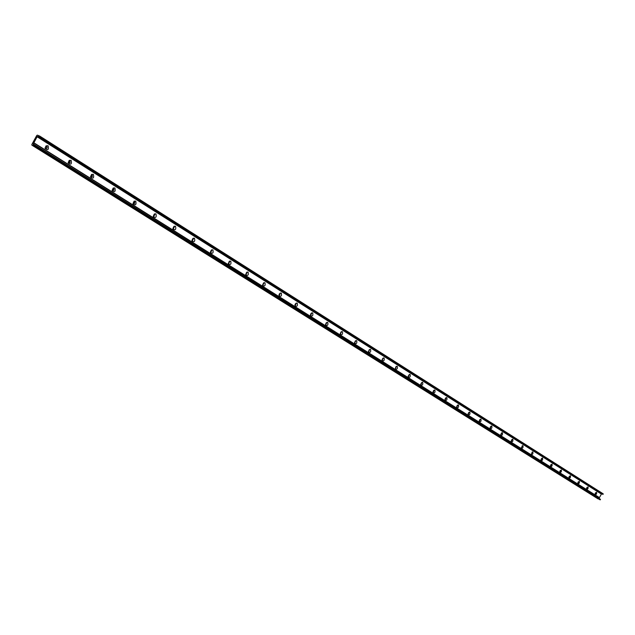 <?xml version="1.0" encoding="UTF-8"?>
<svg xmlns="http://www.w3.org/2000/svg" width="635" height="635" viewBox="0 0 635 635"><rect width="100%" height="100%" fill="white"/><g stroke="black" fill="none" stroke-linecap="round" stroke-linejoin="round"><path stroke-width="0.95" d="M48.093 145.756C48.943 149.844 47.911 150.693 44.982 148.296L46.077 145.859L48.093 145.756M46.847 146.55L45.879 146.606L45.355 147.764L45.863 148.542L47.141 147.995L46.847 146.55M45.815 148.519L46.974 147.812L46.601 146.455M71.112 160.298C71.938 164.259 70.929 165.116 68.088 162.87L69.207 160.377L71.112 160.298M69.874 161.076L68.961 161.107L68.421 162.298L68.905 163.028L70.152 162.481L69.874 161.076M68.85 163.005L69.636 160.972M93.369 174.355C94.178 178.197 93.194 179.062 90.424 176.951L91.567 174.419L93.369 174.355M92.138 175.109L91.273 175.141L90.726 176.355L91.186 177.038L92.4 176.49L92.138 175.109M91.13 177.006L91.908 175.022M114.903 187.96C115.689 191.683 114.729 192.556 112.03 190.579L113.197 188.008L114.903 187.96M113.681 188.698L112.871 188.722L112.308 189.952L112.744 190.595L113.935 190.048L113.681 188.698M112.689 190.556L113.467 188.611M135.755 201.128C136.517 204.748 135.58 205.629 132.953 203.764L134.136 201.16L135.755 201.128M134.541 201.851L133.771 201.866L133.207 203.113L133.62 203.716L134.779 203.176L134.541 201.851M133.556 203.676L134.326 201.763M155.948 213.884C156.686 217.4 155.773 218.281 153.218 216.535L154.416 213.908L155.948 213.884M154.75 214.59L154.011 214.598L153.44 215.852L153.837 216.424L154.75 214.59M153.773 216.384L154.543 214.511M175.514 226.251C176.228 229.664 175.347 230.553 172.855 228.902L174.061 226.258L175.514 226.251M174.323 226.933L173.633 226.941L173.053 228.203L173.434 228.743L174.323 226.933M173.363 228.703L174.125 226.854M194.493 238.236C195.183 241.562 194.318 242.443 191.897 240.887L193.111 238.236L194.493 238.236M193.31 238.911L192.651 238.911L192.072 240.173L192.429 240.689L193.31 238.911M192.357 240.649L193.111 238.831M212.892 249.865C213.566 253.095 212.725 253.984 210.36 252.516L211.582 249.857L212.892 249.865M211.725 250.515L211.098 250.515L210.51 251.785L210.86 252.27L211.725 250.515M210.788 252.23L211.534 250.444M230.759 261.144C231.41 264.295 230.584 265.184 228.282 263.803L229.505 261.136L230.759 261.144M229.6 261.787L228.997 261.787L228.743 263.517L229.6 261.787M228.671 263.469L229.41 261.715M248.094 272.097C248.73 275.169 247.92 276.05 245.681 274.749L246.912 272.09L248.094 272.097M246.951 272.733L246.38 272.725L246.102 274.431L246.951 272.733M246.031 274.383L246.769 272.661M264.938 282.742C265.549 285.734 264.763 286.615 262.58 285.385L263.811 282.726L264.938 282.742M263.803 283.353L263.263 283.345L262.969 285.036L263.803 283.353M262.898 284.988L263.628 283.289M281.305 293.076C281.9 295.997 281.122 296.878 278.995 295.719L280.226 293.06L281.305 293.076M279.082 294.434L279.36 295.338L280.178 293.68L279.249 294.061M279.281 295.291L280.003 293.616M297.22 303.133C297.791 305.983 297.037 306.856 294.957 305.76L296.188 303.109L297.22 303.133M294.997 304.617L295.291 305.356L296.101 303.72L295.275 303.974M295.212 305.3L295.926 303.657M312.69 312.904C313.245 315.69 312.507 316.563 310.475 315.524L311.706 312.88L312.69 312.904M310.499 314.468L310.785 315.095L311.579 313.484L310.848 313.658M310.705 315.039L311.412 313.42M327.747 322.413C328.279 325.136 327.557 326.001 325.572 325.025L326.803 322.389L327.747 322.413M325.58 324.025L325.858 324.572L326.644 322.985L325.985 323.104M325.779 324.517L326.477 322.921M342.4 331.668C342.908 334.327 342.202 335.193 340.273 334.264L341.495 331.645L342.4 331.668M340.265 333.319L340.535 333.796L341.305 332.224L340.709 332.311M340.447 333.74L341.146 332.168M356.664 340.677C357.156 343.273 356.457 344.138 354.576 343.265L355.798 340.654L356.664 340.677M354.56 342.36L354.814 342.773L355.576 341.225L355.036 341.281M354.735 342.717L355.417 341.17M370.554 349.456C371.03 351.996 370.348 352.854 368.506 352.028L369.721 349.425L370.554 349.456M368.483 351.155L368.721 351.52L369.475 349.988L368.991 350.028M368.641 351.465L369.324 349.941M384.088 358.005C384.548 360.49 383.881 361.339 382.079 360.561L383.294 357.973L384.088 358.005M382.056 359.72L383.024 358.529L382.58 358.545M382.199 359.981L382.865 358.481M397.272 366.339C397.724 368.768 397.065 369.618 395.311 368.879L396.518 366.308L397.272 366.339M395.311 368.879L395.819 366.855M395.407 368.284L396.065 366.8M410.131 374.459C410.567 376.841 409.924 377.682 408.202 376.992L409.408 374.428L410.131 374.459M408.17 376.198L409.408 374.428M408.281 376.38L408.94 374.92M422.672 382.381C423.093 384.715 422.458 385.556 420.783 384.897L421.973 382.349L422.672 382.381M420.743 384.119L421.973 382.349M420.838 384.27L421.489 382.834M434.911 390.112C435.308 392.398 434.689 393.232 433.046 392.605L434.237 390.08L434.911 390.112M433.006 391.851L433.586 390.573M433.094 391.978L433.737 390.557M446.849 397.653C447.238 399.891 446.627 400.717 445.016 400.137L446.199 397.621L446.849 397.653M444.976 399.391L445.564 398.097M445.048 399.486L445.683 398.089M458.502 405.011C458.875 407.21 458.272 408.027 456.7 407.479L457.875 404.979L458.502 405.011M456.66 406.749L457.248 405.447M456.716 406.829L457.343 405.44M469.876 412.202C470.241 414.353 469.646 415.171 468.106 414.647L469.273 412.171L469.876 412.202M468.066 413.933L468.662 412.631M468.114 413.988L468.733 412.623M480.989 419.219C481.338 421.33 480.758 422.14 479.25 421.656L480.409 419.187L480.989 419.219M479.211 420.942L479.806 419.64M479.242 420.981L479.854 419.632M491.839 426.077C492.181 428.149 491.609 428.958 490.133 428.49L491.284 426.045L491.839 426.077M490.093 427.792L490.688 426.49M490.109 427.815L490.72 426.49M502.452 432.776C502.777 434.816 502.214 435.61 500.769 435.181L501.912 432.745L502.452 432.776M501.467 433.221L500.817 434.554L501.467 433.221M512.818 439.325C513.136 441.325 512.58 442.119 511.167 441.714L512.302 439.293L512.818 439.325M511.127 441.031L511.85 439.761L511.127 441.023M522.954 445.73C523.264 447.691 522.716 448.485 521.327 448.096L522.462 445.699L522.954 445.73M532.868 451.993C533.162 453.922 532.63 454.708 531.265 454.342L532.392 451.961L532.868 451.993M542.568 458.121C542.854 460.018 542.33 460.796 540.988 460.454L542.107 458.089L542.568 458.121M540.949 459.788L541.544 458.51M540.957 459.748L541.512 458.541M552.061 464.114C552.331 465.979 551.815 466.749 550.497 466.431L552.061 464.114M550.466 465.772L551.053 464.495M550.474 465.717L551.013 464.542M561.34 469.979C561.61 471.813 561.094 472.575 559.808 472.281L561.34 469.979M559.776 471.622L560.356 470.36M559.784 471.559L560.316 470.416M570.436 475.726C570.69 477.52 570.182 478.282 568.92 478.004L570.436 475.726M568.889 477.353L569.492 476.115M568.904 477.274L569.42 476.163M579.334 481.346C579.58 483.116 579.08 483.87 577.842 483.616L579.334 481.346M577.81 482.965L578.382 481.719M577.826 482.87L578.326 481.79M588.05 486.854C588.288 488.593 587.796 489.347 586.581 489.101L588.05 486.854M587.137 487.236L586.549 488.458M586.565 488.355L587.058 487.307M596.59 492.244C596.821 493.959 596.336 494.705 595.138 494.482L596.59 492.244M595.106 493.832L595.67 492.617M595.13 493.72L595.598 492.704M33.861 142.772L33.234 144.597L34.727 145.359L34.187 146.058L31.869 145.129L31.861 144.47L36.719 135.541L37.346 135.136L39.656 136.041L39.116 137.001L37.79 136.382L37.124 136.771L33.861 142.772L599.432 497.602L601.607 493.76M37.886 136.517L602.885 494.395L603.194 493.824L39.664 136.049L603.194 493.824M31.869 145.129L600.139 499.864L600.432 499.285L34.734 145.105L600.44 499.293M599.043 498.411L599.432 497.602M33.758 142.946L599.376 497.705M37.124 136.771L601.258 493.974M39.116 137.001L602.885 494.395M39.362 136.835L603.067 494.324M39.656 136.303L603.234 493.998M31.901 145.145L598.17 498.943M34.187 146.058L600.139 499.864M34.441 145.899L600.313 499.793M34.727 145.359L600.48 499.467M33.226 143.939L599.075 498.308M45.355 147.764L44.982 148.296M45.879 146.606L46.077 145.859M68.421 162.298L68.088 162.87M68.961 161.107L69.207 160.377M90.726 176.355L90.424 176.951M91.273 175.141L91.567 174.419M112.308 189.952L112.03 190.579M112.871 188.722L113.197 188.008M133.207 203.113L132.953 203.764M133.771 201.866L134.136 201.16M153.44 215.852L153.218 216.535M154.011 214.598L154.416 213.908M173.053 228.203L172.855 228.902M173.633 226.941L174.061 226.258M192.072 240.173L191.897 240.887M192.651 238.911L193.111 238.236M210.51 251.785L210.36 252.516M211.098 250.515L211.582 249.857M228.409 263.057L228.282 263.803M228.997 261.787L229.505 261.136M245.793 273.995L245.681 274.749M246.38 272.725L246.912 272.09M262.668 284.623L262.58 285.385M263.263 283.345L263.811 282.726M279.075 294.942L278.995 295.719M279.662 293.672L280.226 293.06M295.021 304.983L294.957 305.76M295.608 303.713L296.188 303.109M310.523 314.738L310.475 315.524M311.11 313.476L311.706 312.88M325.604 324.231L325.572 325.025M326.192 322.969L326.803 322.389M340.289 333.47L340.273 334.264M340.876 332.216L341.495 331.645M354.584 342.463L354.576 343.265M355.163 341.209L355.798 340.654M368.498 351.219L368.506 352.028M369.086 349.98L369.721 349.425M382.064 359.751L382.079 360.561M382.643 358.513L383.294 357.973M395.859 366.839L396.518 366.308M408.17 376.222L408.202 376.992M420.735 384.175L420.783 384.897M432.999 391.93L433.046 392.605M433.618 390.541L434.237 390.08M444.968 399.502L445.016 400.137M445.611 398.05L446.199 397.621M456.644 406.884L456.7 407.479M457.311 405.376L457.875 404.979M468.051 414.091L468.106 414.647M468.741 412.536L469.273 412.171M479.195 421.124L479.25 421.656M479.901 419.529L480.409 419.187M490.077 427.998L490.133 428.49M490.807 426.363L491.284 426.045M500.705 434.713L500.769 435.181M501.459 433.046L501.912 432.745M511.104 441.269L511.167 441.714M511.866 439.579L512.302 439.293M521.271 447.683L521.327 448.096M522.041 445.961L522.462 445.699M531.995 452.207L532.392 451.961"/></g></svg>
